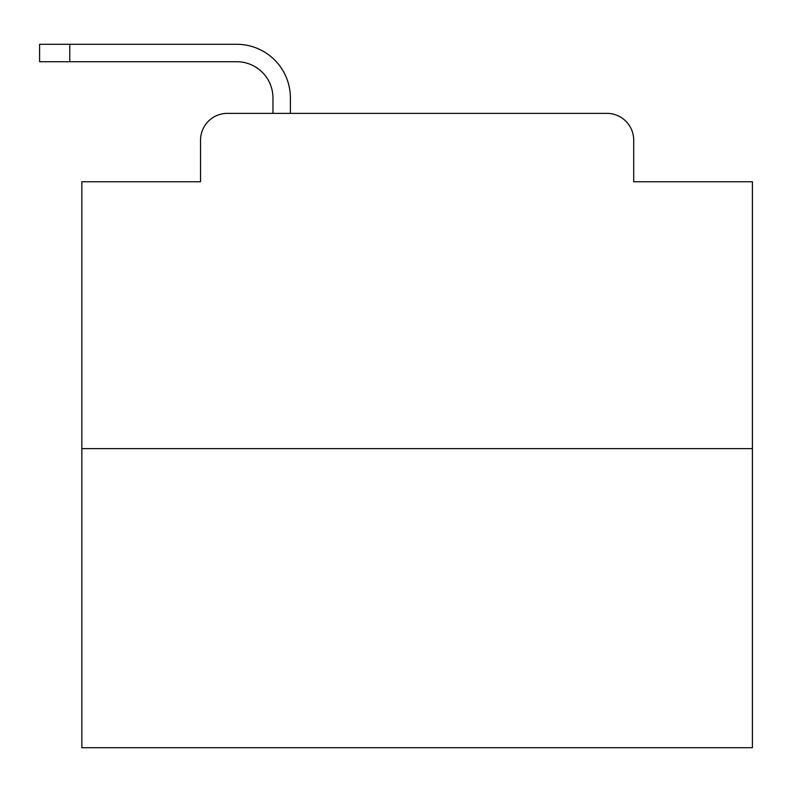 <?xml version="1.0" encoding="UTF-8"?>
<svg xmlns="http://www.w3.org/2000/svg" width="792" height="792" viewBox="0 0 792 792"><rect width="100%" height="100%" fill="white"/><g stroke="black" fill="none" stroke-linecap="round" stroke-linejoin="round"><path stroke-width="1.19" d="M200.534 140.184L200.534 181.754L200.534 140.184A26.819 26.819 0 0 1 227.353 113.365L272.953 113.365L272.953 97.941A36.214 36.214 0 0 0 236.739 61.727L39.6 61.727L39.6 44.293L236.739 44.293A53.648 53.648 0 0 1 290.387 97.941L290.387 113.365L312.513 113.365M752.4 448.638L81.843 448.638L81.843 747.707L752.4 747.707L752.4 181.754L633.709 181.754L633.709 140.184A26.819 26.819 0 0 0 606.89 113.365L227.353 113.365M81.843 448.638L81.843 181.754L200.534 181.754M521.73 113.365L606.89 113.365M633.709 181.754L633.709 140.184M272.953 97.941A36.214 36.214 0 0 0 236.739 61.727A36.214 36.214 0 0 1 272.953 97.941A36.214 36.214 0 0 0 236.739 61.727A36.214 36.214 0 0 1 272.953 97.941A36.214 36.214 0 0 0 236.739 61.727A36.214 36.214 0 0 1 272.953 97.941A36.214 36.214 0 0 0 236.739 61.727A36.214 36.214 0 0 1 272.953 97.941A36.214 36.214 0 0 0 236.739 61.727A36.214 36.214 0 0 1 272.953 97.941A36.214 36.214 0 0 0 236.739 61.727A36.214 36.214 0 0 1 272.953 97.941A36.214 36.214 0 0 0 236.739 61.727A36.214 36.214 0 0 1 272.953 97.941A36.214 36.214 0 0 0 236.739 61.727A36.214 36.214 0 0 1 272.953 97.941A36.214 36.214 0 0 0 236.739 61.727A36.214 36.214 0 0 1 272.953 97.941A36.214 36.214 0 0 0 236.739 61.727A36.214 36.214 0 0 1 272.953 97.941A36.214 36.214 0 0 0 236.739 61.727A36.214 36.214 0 0 1 272.953 97.941A36.214 36.214 0 0 0 236.739 61.727A36.214 36.214 0 0 1 272.953 97.941A36.214 36.214 0 0 0 236.739 61.727A36.214 36.214 0 0 1 272.953 97.941A36.214 36.214 0 0 0 236.739 61.727A36.214 36.214 0 0 1 272.953 97.941A36.214 36.214 0 0 0 236.739 61.727A36.214 36.214 0 0 1 272.953 97.941A36.214 36.214 0 0 0 236.739 61.727A36.214 36.214 0 0 1 272.953 97.941A36.214 36.214 0 0 0 236.739 61.727A36.214 36.214 0 0 1 272.953 97.941A36.214 36.214 0 0 0 236.739 61.727A36.214 36.214 0 0 1 272.953 97.941A36.214 36.214 0 0 0 236.739 61.727A36.214 36.214 0 0 1 272.953 97.941M69.775 44.293L236.739 44.293L69.775 44.293L236.739 44.293L69.775 44.293L236.739 44.293L69.775 44.293L236.739 44.293L69.775 44.293L236.739 44.293L69.775 44.293L236.739 44.293L69.775 44.293L236.739 44.293L69.775 44.293L236.739 44.293L69.775 44.293L236.739 44.293L69.775 44.293L236.739 44.293L69.775 44.293L236.739 44.293L69.775 44.293L236.739 44.293L69.775 44.293L236.739 44.293L69.775 44.293L236.739 44.293L69.775 44.293L236.739 44.293L69.775 44.293L236.739 44.293L69.775 44.293L236.739 44.293L69.775 44.293L236.739 44.293L69.775 44.293L236.739 44.293L69.775 44.293L69.775 61.727"/></g></svg>

